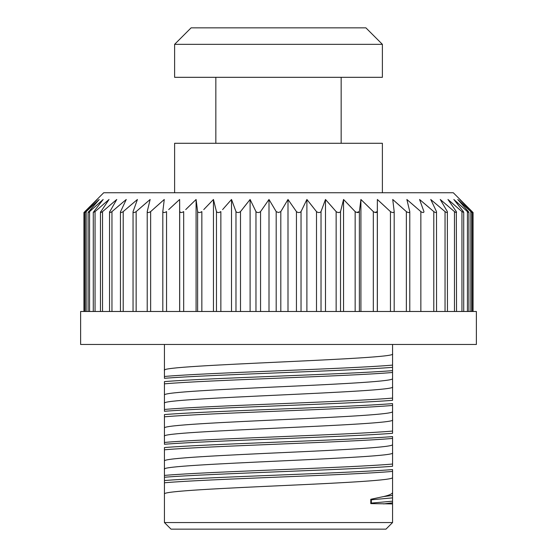 <?xml version="1.0" encoding="UTF-8"?>
<svg xmlns="http://www.w3.org/2000/svg" width="557" height="557" viewBox="0 0 557 557"><rect width="100%" height="100%" fill="white"/><g stroke="black" fill="none" stroke-linecap="round" stroke-linejoin="round"><path stroke-width="0.84" d="M392.56 400.33L392.56 353.862C399.62 359.356 157.38 364.856 164.44 370.349L164.44 344.463M392.56 353.862L392.56 344.463M392.56 386.843C399.62 392.337 157.38 397.83 164.44 403.331L164.44 395.087C162.456 392.205 223.768 389.301 288.512 386.377C345.988 383.773 393.862 381.183 392.56 378.593M392.56 419.818C399.62 425.318 157.38 430.812 164.44 436.312L164.44 444.263C209.432 440.615 347.568 436.96 392.56 433.304L392.56 403.616C347.568 407.271 209.432 410.927 164.44 414.582L164.44 428.068C162.456 425.186 223.719 422.283 288.505 419.358C345.994 416.754 393.862 414.157 392.56 411.574M164.44 436.312L164.44 428.068M392.56 452.799C399.62 458.3 157.38 463.793 164.44 469.293L164.44 477.245C209.432 473.589 347.568 469.934 392.56 466.279L392.56 436.597C347.568 440.253 209.432 443.908 164.44 447.563L164.44 461.043C162.463 458.16 223.677 455.264 288.477 452.34C345.974 449.736 393.869 447.139 392.56 444.556M164.44 469.293L164.44 461.043M392.56 503.918L392.56 492.374C392.539 493.767 389.573 495.152 383.648 496.552L370.781 499.281L370.781 503.612L392.56 503.918L392.56 522.557L164.44 522.557L164.44 494.024C162.477 491.142 223.642 488.245 288.449 485.321C345.953 482.717 393.876 480.12 392.56 477.537L392.56 469.579C347.568 473.234 209.432 476.889 164.44 480.545L164.44 494.024M392.56 492.715L392.56 477.537M164.44 347.568L164.44 349.211M164.44 381.594L164.44 395.087M164.44 370.349L164.44 378.307C209.432 374.652 347.568 370.997 392.56 367.342M164.44 403.331L164.44 411.289C209.432 407.633 347.568 403.978 392.56 400.323M164.44 477.245L164.44 480.545M392.56 365.107C350.221 368.894 206.779 372.682 164.44 376.476M392.56 398.081C350.221 401.876 206.779 405.663 164.44 409.458M392.56 431.062C350.221 434.857 206.779 438.644 164.44 442.439M392.56 464.044C350.221 467.838 206.779 471.626 164.44 475.413M392.56 372.473C350.221 376.26 206.779 380.048 164.44 383.843M392.56 405.447C350.221 409.242 206.779 413.029 164.44 416.824M392.56 438.429C350.221 442.223 206.779 446.011 164.44 449.805M392.56 471.41C350.221 475.198 206.779 478.992 164.44 482.78M392.56 370.642C347.568 374.297 209.432 377.952 164.44 381.601M392.56 495.431L383.648 496.552M392.56 497.874L371.359 499.796L370.781 499.281M392.56 501.175L371.359 503.096L371.359 499.796M370.781 503.612L371.359 503.096M392.56 502.797L383.648 503.918M164.44 522.557L171.034 529.15L385.966 529.15L392.56 522.557M476.381 344.463L80.619 344.463L80.619 311.481L476.381 311.481L476.381 344.463M243.903 207.274L247.169 203.152M232.102 201.035L235.98 211.611C237.226 212.851 238.73 212.851 240.499 211.611C238.73 212.851 237.226 212.851 235.98 211.611L231.517 199.476L222.612 209.592M224.638 207.274L229.846 201.362M213.449 311.481L213.449 199.476L216.464 211.611L213.449 199.476L203.758 209.592M204.071 209.258L205.644 207.601M205.958 207.274L211.479 201.516M196.092 311.481L196.092 199.476L197.631 211.611L196.092 199.476L185.718 209.592M186.059 209.258L187.744 207.601M188.078 207.274L193.982 201.516M180.865 212.516L179.681 211.611L179.639 199.476L168.701 209.592M179.639 200.938L179.681 211.611C180.384 212.851 181.721 212.851 183.678 211.611L183.678 311.481M169.056 209.258L170.832 207.601M171.187 207.274L177.586 201.362M147.215 311.481L147.215 211.611C147.514 212.851 148.663 212.851 150.648 211.611L152.883 209.592M153.259 209.258L155.104 207.601M155.473 207.274L162.129 201.362M137.433 210.476L138.442 209.592M138.825 209.258L140.726 207.601M141.102 207.274L147.946 201.362M126.265 208.972L127.859 207.601M128.242 207.274L135.198 201.362M117.026 207.274L124.016 201.362M109.04 206.027L114.533 201.362M103.163 204.53L106.84 201.362M99.216 202.971L101.033 201.362M85.681 211.611C84.587 212.851 84.755 212.851 86.161 211.611C84.755 212.851 84.587 212.851 85.681 211.611L97.231 199.476L84.859 211.611C83.606 212.851 83.606 212.851 84.859 211.611L86.892 209.592M87.233 209.258L88.911 207.601M89.245 207.274L95.122 201.516M88.097 311.481L88.097 212.468L99.216 199.476L86.161 211.611L86.161 311.481M88.612 211.611C87.7 212.851 88.02 212.851 89.573 211.611L103.163 199.476L93.277 212.377L95.052 211.611L109.04 199.476L100.455 212.259L100.455 311.481M100.664 211.611C100.142 212.851 100.768 212.851 102.537 211.611L116.761 199.476L109.541 212.106L109.541 311.481M109.645 211.611C109.332 212.851 110.098 212.851 111.957 211.611L126.265 199.476L120.451 211.918L120.451 311.481M120.486 211.611C120.375 212.851 121.28 212.851 123.201 211.611L137.433 199.476L133.046 211.702L133.046 311.481L133.053 211.799M133.053 211.611C133.151 212.851 134.181 212.851 136.145 211.611L150.146 199.476L147.215 211.611M162.811 311.481L162.811 211.611L164.266 199.476L150.648 211.611L150.648 311.481M162.811 211.611C163.319 212.851 164.566 212.851 166.55 211.611L166.55 311.481M197.631 311.481L197.631 211.611C198.529 212.851 199.928 212.851 201.85 211.611L201.85 311.481M216.464 311.481L216.464 211.611C217.543 212.851 219.005 212.851 220.857 211.611L220.857 311.481M255.962 311.481L255.962 211.611L250.107 199.476L240.499 211.611L240.499 311.481M255.962 211.611C257.362 212.851 258.894 212.851 260.558 211.611L269.003 199.476L276.188 211.611L278.5 212.537L280.812 211.611L287.997 199.476L296.442 211.611C298.106 212.851 299.638 212.851 301.038 211.611L306.893 199.476L316.501 211.611C318.27 212.851 319.774 212.851 321.02 211.611L324.752 201.432M473.081 311.481L473.081 212.537L453.294 192.75L103.706 192.75L83.919 212.537L83.919 311.481M382.387 192.75L382.387 143.281L174.613 143.281L174.613 192.75M215.838 143.281L215.838 77.319M341.163 143.281L341.163 77.319M382.387 44.337L382.387 77.319L174.613 77.319L174.613 44.337L191.1 27.85L365.9 27.85L382.387 44.337L174.613 44.337M336.143 311.481L336.143 211.611L325.483 199.476L321.02 211.611C319.774 212.851 318.27 212.851 316.501 211.611L316.501 311.481M336.143 211.611C337.995 212.851 339.457 212.851 340.536 211.611L343.551 199.476L340.536 211.611L340.536 311.481M355.15 311.481L355.15 211.611L343.551 199.476L351.356 207.601M355.15 211.611C357.072 212.851 358.471 212.851 359.369 211.611L360.908 199.476L359.369 211.611L356.752 212.412M373.322 311.481L373.322 211.611L360.908 199.476L369.256 207.601M373.322 211.611C375.279 212.851 376.616 212.851 377.319 211.611L377.361 199.476L377.319 211.611L374.993 212.426M390.45 311.481L390.45 211.611L377.361 199.476L386.168 207.601M390.45 211.611C392.434 212.851 393.681 212.851 394.189 211.611L392.734 199.476L401.896 207.601M406.352 311.481L406.352 211.611L392.734 199.476M406.352 211.611C408.337 212.851 409.486 212.851 409.785 211.611L406.854 199.476L416.274 207.601M420.855 311.481L420.855 211.611L406.854 199.476M420.855 211.611C422.819 212.851 423.849 212.851 423.947 211.611L423.947 211.799M433.799 311.481L433.799 211.611L419.567 199.476L423.947 211.611M433.799 211.611C435.72 212.851 436.625 212.851 436.514 211.611L436.549 311.481M445.043 311.481L445.043 211.611L430.735 199.476L436.514 211.611M445.043 211.611C446.902 212.851 447.668 212.851 447.355 211.611L447.459 311.481M454.463 311.481L454.463 211.611L440.239 199.476L447.355 211.611M454.463 211.611C456.232 212.851 456.858 212.851 456.336 211.611L456.545 311.481M461.948 311.481L461.948 211.611L447.96 199.476L456.336 211.611M461.948 211.611L463.723 212.377L463.375 211.611L453.837 199.476L457.784 202.971M467.427 311.481L467.427 211.611L453.837 199.476M467.427 211.611C468.98 212.851 469.3 212.851 468.388 211.611L468.903 212.468L468.903 311.481M470.839 311.481L470.839 211.611L457.784 199.476L468.388 211.611M470.839 211.611C472.245 212.851 472.413 212.851 471.319 211.611C472.413 212.851 472.245 212.851 470.839 211.611M472.141 311.481L472.141 211.611C473.394 212.851 473.394 212.851 472.141 211.611L459.769 199.476L471.319 211.611M459.769 199.476L468.089 207.601M457.784 199.476L459.769 201.3M447.96 199.476L453.837 204.53M440.239 199.476L447.96 206.027M430.735 199.476L440.239 207.496M419.567 199.476L429.141 207.601M392.734 212.537L392.232 212.461M339.297 212.461L337.8 212.433M325.483 311.481L325.483 199.476L332.654 207.601M309.831 203.152L313.354 207.601M409.785 311.481L409.785 211.611M394.189 311.481L394.189 211.611M377.361 311.481L377.361 199.476M377.319 311.481L377.319 211.611M360.908 311.481L360.908 199.476M359.369 311.481L359.369 211.611M343.551 311.481L343.551 199.476M321.02 311.481L321.02 211.611M306.893 311.481L306.893 199.476M301.038 311.481L301.038 211.611M296.442 311.481L296.442 211.611M287.997 311.481L287.997 199.476M280.812 311.481L280.812 211.611M276.188 311.481L276.188 211.611M269.003 311.481L269.003 199.476M260.558 311.481L260.558 211.611M250.107 311.481L250.107 199.476M235.98 311.481L235.98 211.611M231.517 311.481L231.517 199.476M179.681 311.481L179.681 211.611M179.639 311.481L179.639 199.476M136.145 311.481L136.145 211.611M123.201 311.481L123.201 211.611M111.957 311.481L111.957 211.611M102.537 311.481L102.537 211.611M95.052 311.481L95.052 211.611M89.573 311.481L89.573 211.611M84.859 311.481L84.859 211.611M164.795 369.939L164.44 370.14M164.795 468.876L164.44 469.085M392.198 411.992L392.56 411.783M392.205 444.966L392.56 444.764M472.037 311.481L472.037 212.523M463.723 311.481L463.723 212.377M93.277 311.481L93.277 212.377M84.963 311.481L84.963 212.523"/></g></svg>
